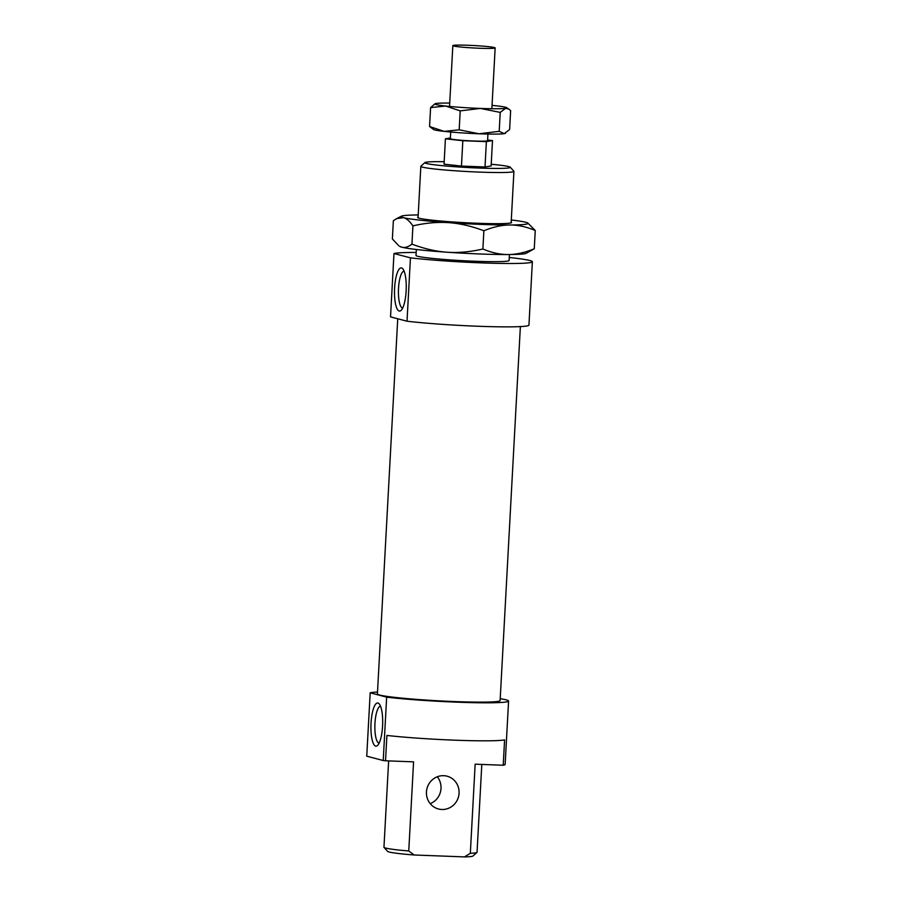 <?xml version="1.0" encoding="UTF-8"?>
<svg xmlns="http://www.w3.org/2000/svg" width="902" height="902" viewBox="0 0 902 902"><rect width="100%" height="100%" fill="white"/><g stroke="black" fill="none" stroke-linecap="round" stroke-linejoin="round"><path stroke-width="1.35" d="M468.69 47.671A21.186 1.229 3.1 0 0 495.153 47.919A21.186 1.229 3.1 0 0 479.3 45.867A21.186 1.229 3.1 0 0 452.838 45.619A21.186 1.229 3.1 0 0 468.69 47.671M450.707 132.019L450.346 138.694A18.649 1.082 3.1 0 0 464.293 140.486A18.649 1.082 3.1 0 0 487.576 140.701L487.937 134.037M445.419 138.807L444.043 164.153L461.463 166.081L462.839 140.735L445.419 138.807L450.38 137.961M487.61 140.047L492.503 140.588L491.128 165.934L485.005 166.971L461.463 166.081M492.503 140.588L486.381 141.625L485.005 166.971M486.381 141.625L462.839 140.735M410.444 257.848L407.016 321.213L390.532 316.873L393.971 253.518L410.444 257.848A69.916 4.036 3.1 0 0 487.317 263.091A69.916 4.036 3.1 0 0 532.372 261.749A69.916 4.036 3.1 0 0 529.835 260.52A69.916 4.036 3.1 0 0 509.258 257.487M407.016 321.213A69.916 4.036 3.1 0 0 483.878 326.456A69.916 4.036 3.1 0 0 528.944 325.115L532.372 261.749M397.737 318.767L377.408 693.954A61.437 3.552 3.1 0 0 379.641 695.036A61.437 3.552 3.1 0 0 446.93 701.237A61.437 3.552 3.1 0 0 500.114 700.595L520.375 326.58M437.267 776.78A16.946 16.292 -75.3 0 1 441.01 788.449A16.946 16.292 -75.3 0 1 430.198 803.637M426.454 791.967A16.946 16.292 104.7 0 0 438.451 808.981A16.946 16.292 104.7 0 0 459.073 793.208A16.946 16.292 104.7 0 0 447.076 776.194A16.946 16.292 104.7 0 0 426.454 791.967M386.654 697.156L383.226 760.521L366.742 756.18L370.181 692.815L386.654 697.156A69.916 4.036 3.1 0 0 463.527 702.399A69.916 4.036 3.1 0 0 508.581 701.057A69.916 4.036 3.1 0 0 506.045 699.828A69.916 4.036 3.1 0 0 500.215 698.678M383.226 760.521A69.916 4.036 3.1 0 0 385.526 760.781L386.902 735.446A69.916 4.036 3.1 0 0 455.341 740.204A69.916 4.036 3.1 0 0 504.59 739.899L503.215 765.246A69.916 4.036 3.1 0 0 505.143 764.422L508.581 701.057M380.554 706.255A18.435 4.972 -87.8 0 0 374.961 723.381A18.435 4.972 -87.8 0 0 379.156 743.09M382.572 726.076A21.614 5.829 92.2 0 1 377.656 745.356A21.614 5.829 92.2 0 1 371.049 723.043A21.614 5.829 92.2 0 1 379.223 703.887A21.614 5.829 92.2 0 1 382.572 726.076M404.119 271.175A18.435 4.972 -87.8 0 0 398.526 288.302A18.435 4.972 -87.8 0 0 402.72 308.01M406.137 290.996A21.614 5.829 92.2 0 1 401.221 310.265A21.614 5.829 92.2 0 1 394.614 287.964A21.614 5.829 92.2 0 1 402.788 268.807A21.614 5.829 92.2 0 1 406.137 290.996M416.341 249.493L416.014 255.446A46.611 2.695 3.1 0 0 417.705 256.269A46.611 2.695 3.1 0 0 468.758 260.982A46.611 2.695 3.1 0 0 509.1 260.498L509.427 254.533M424.932 162.585L420.93 166.171A46.611 2.695 3.1 0 0 420.839 166.329A46.611 2.695 3.1 0 0 422.531 167.141A46.611 2.695 3.1 0 0 473.584 171.854A46.611 2.695 3.1 0 0 513.926 171.369A46.611 2.695 3.1 0 0 513.858 171.2L510.261 167.208A42.8 2.469 -176.9 0 1 474.508 167.862A42.8 2.469 -176.9 0 1 426.409 163.476A42.8 2.469 -176.9 0 1 424.932 162.585A42.8 2.469 -176.9 0 1 444.179 161.706M491.218 164.254A42.8 2.469 -176.9 0 1 508.773 166.599A42.8 2.469 -176.9 0 1 510.261 167.208M503.215 765.246L475.151 764.186L470.325 853.315L464.474 856.9L414.198 854.995L408.753 850.981A46.611 2.695 -176.9 0 1 385.65 848.06A46.611 2.695 -176.9 0 1 384.038 847.406A46.611 2.695 -176.9 0 1 383.959 847.249L388.638 760.905M481.803 764.434L477.045 852.289A46.611 2.695 -176.9 0 1 476.966 852.435A46.611 2.695 -176.9 0 1 470.325 853.315M408.753 850.981L413.578 761.852L385.526 760.781M384.038 847.406L387.635 851.398A42.8 2.469 3.1 0 0 389.112 852.007A42.8 2.469 3.1 0 0 414.198 854.995M464.474 856.9A42.8 2.469 3.1 0 0 472.952 856.021L476.966 852.435M377.521 692.026A69.916 4.036 3.1 0 0 370.181 692.815M416.172 252.447A69.916 4.036 3.1 0 0 393.971 253.518M511.175 222.117A47.039 2.717 -176.9 0 1 511.49 222.647A47.039 2.717 -176.9 0 1 469.514 222.929A47.039 2.717 -176.9 0 1 419.351 218.239A47.039 2.717 -176.9 0 1 417.716 217.574A47.039 2.717 -176.9 0 1 418.088 217.066M508.266 254.544A63.557 3.676 -176.9 0 1 479.954 253.981A63.557 3.676 -176.9 0 1 447.11 252.222C458.193 253.011 470.122 251.94 482.886 249.008C491.77 252.763 500.238 254.601 508.266 254.544C516.305 254.522 524.964 252.594 534.266 248.76L526.137 253.315A63.557 3.676 -176.9 0 1 508.266 254.544M527.783 223.008L535.258 230.506C526.362 226.763 517.906 224.914 509.867 224.981C501.839 224.993 493.168 226.932 483.878 230.765C471.52 226.109 459.794 223.403 448.711 222.659A63.557 3.676 3.1 0 0 481.555 224.418A63.557 3.676 3.1 0 0 509.867 224.981A63.557 3.676 3.1 0 0 527.783 223.008A63.557 3.676 3.1 0 0 525.776 222.275A63.557 3.676 3.1 0 0 511.299 219.987M412.924 225.872C409.666 221.17 406.509 218.419 403.453 217.641A63.557 3.676 3.1 0 0 448.711 222.659C437.617 221.869 425.688 222.941 412.924 225.872L411.943 244.115C424.29 248.783 436.016 251.478 447.11 252.222A63.557 3.676 -176.9 0 1 401.852 247.204A63.557 3.676 -176.9 0 1 399.845 246.471L401.852 247.204C404.908 248.027 408.268 247.001 411.943 244.115M418.212 214.947A63.557 3.676 3.1 0 0 401.491 216.164A63.557 3.676 3.1 0 0 403.453 217.641L396.654 218.6L393.362 220.719L392.37 238.974L398.921 245.874M535.258 230.506L534.266 248.76M483.878 230.765L482.886 249.008M505.605 133.18L505.188 133.395A36.012 2.086 -176.9 0 1 504.241 133.654L509.619 129.561L510.645 110.63L508.829 109.086L505.605 108.308A36.012 2.086 3.1 0 0 506.586 107.631A36.012 2.086 3.1 0 0 505.447 107.225A36.012 2.086 3.1 0 0 496.01 105.782A36.012 2.086 3.1 0 0 492.041 105.376M445.577 106.03L430.592 107.597L435.023 103.764A36.012 2.086 3.1 0 0 436.128 104.587A36.012 2.086 3.1 0 0 445.577 106.03A36.012 2.086 3.1 0 0 480.394 108.432A36.012 2.086 3.1 0 0 505.605 108.308L500.227 112.4L480.394 108.432L460.212 110.878L445.577 106.03M444.201 131.376A36.012 2.086 -176.9 0 1 434.764 129.933A36.012 2.086 -176.9 0 1 433.625 129.516L429.566 126.528L444.201 131.376L459.186 129.809L479.018 133.778A36.012 2.086 -176.9 0 1 444.201 131.376M449.726 103.076A36.012 2.086 3.1 0 0 435.97 103.504A36.012 2.086 3.1 0 0 435.023 103.764M479.018 133.778L499.201 131.331L504.241 133.654A36.012 2.086 -176.9 0 1 479.018 133.778M430.592 107.597L429.566 126.528M500.227 112.4L499.201 131.331M460.212 110.878L459.186 129.809M491.861 108.736L495.153 47.919M449.546 106.436L452.838 45.619M511.141 222.839L513.926 171.369M418.054 217.799L420.839 166.329M401.491 216.164L396.654 218.6M506.586 107.631L508.829 109.086"/></g></svg>
